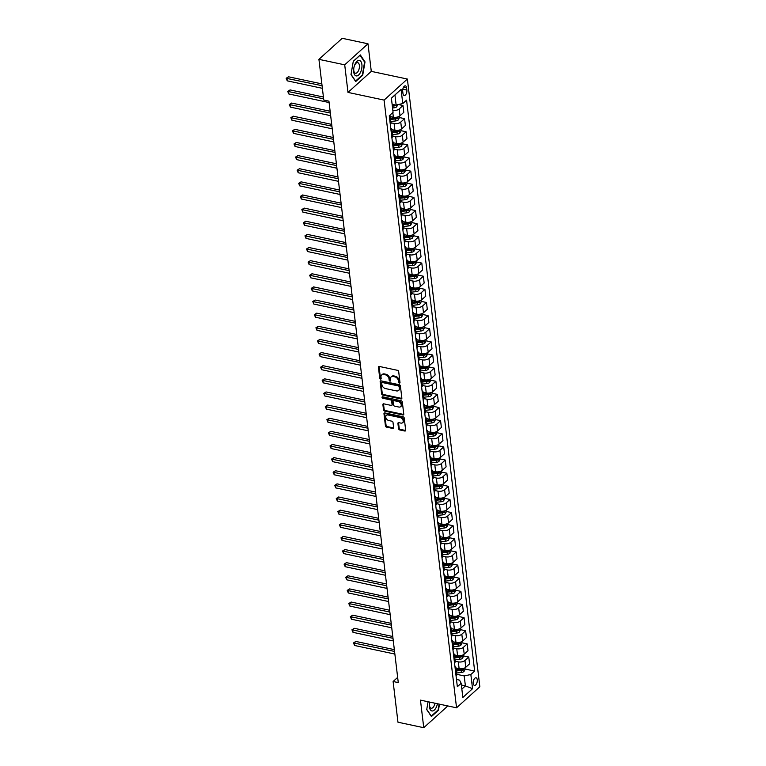 <?xml version="1.0" encoding="UTF-8"?>
<svg xmlns="http://www.w3.org/2000/svg" width="766" height="766" viewBox="0 0 766 766"><rect width="100%" height="100%" fill="white"/><g stroke="black" fill="none" stroke-linecap="round" stroke-linejoin="round"><path stroke-width="1.15" d="M399.373 383.105A0.833 0.594 -132.1 0 0 399.996 382.54L398.684 371.587A1.197 0.852 -132.1 0 0 397.554 370.332L379.333 366.454A1.197 0.852 -132.1 0 0 378.442 367.278L379.745 378.232A0.833 0.594 -132.1 0 0 381.162 378.528L380.999 377.111A3.811 2.729 -132.1 0 1 381.679 374.976A3.811 2.729 -132.1 0 1 383.843 374.507L385.355 374.823A3.811 2.729 -132.1 0 1 388.994 378.816L389.166 380.233A0.833 0.594 -132.1 0 0 390.583 380.539L390.411 379.113A3.811 2.729 -132.1 0 1 391.091 376.977A3.811 2.729 -132.1 0 1 393.255 376.508L394.777 376.834A3.811 2.729 -132.1 0 1 398.406 380.817L398.579 382.234A0.833 0.594 -132.1 0 0 399.373 383.105M477.266 679.777A3.887 1.934 102 0 0 476.059 677.795A3.887 1.934 102 0 0 473.953 679.471A3.887 1.934 102 0 0 473.235 683.416A3.887 1.934 102 0 0 474.441 685.398A3.887 1.934 102 0 0 476.538 683.722A3.887 1.934 102 0 0 477.266 679.777M398.54 428.682A1.197 0.852 -132.1 0 0 399.68 429.927L404.783 431.019A1.197 0.852 -132.1 0 0 405.674 430.205L404.228 418.035A1.197 0.852 -132.1 0 0 403.088 416.79L384.867 412.912A1.197 0.852 -132.1 0 0 383.977 413.726L385.432 425.896A1.197 0.852 -132.1 0 0 386.562 427.141L392.738 428.453A1.197 0.852 -132.1 0 0 393.628 427.639L393.006 422.43A1.197 0.852 -132.1 0 0 391.876 421.185L388.812 420.534A3.188 2.279 -132.1 0 1 386.102 418.293A3.188 2.279 -132.1 0 1 386.342 415.411A3.188 2.279 -132.1 0 1 388.151 415.019L400.149 417.566A3.188 2.279 -132.1 0 1 402.859 419.816A3.188 2.279 -132.1 0 1 402.619 422.698A3.188 2.279 -132.1 0 1 400.81 423.091L398.808 422.66A1.197 0.852 -132.1 0 0 397.918 423.474L398.54 428.682L399.172 428.117A1.197 0.852 -132.1 0 0 400.302 429.362L405.415 430.454A1.197 0.852 -132.1 0 0 405.674 430.473M420.457 700.124L423.751 727.7L397.966 722.214L393.111 681.501L398.272 682.602L328.93 101.15L323.779 100.049L318.924 59.346L344.71 64.832L347.994 92.408L384.092 100.097L456.555 707.803L420.457 700.124M400.963 398.952A1.197 0.852 -132.1 0 0 401.853 398.138L400.398 385.968A1.197 0.852 -132.1 0 0 399.268 384.724L381.047 380.846A1.197 0.852 -132.1 0 0 380.156 381.66L381.612 393.829A1.197 0.852 -132.1 0 0 382.741 395.074L400.963 398.952L401.595 398.377A1.197 0.852 -132.1 0 0 401.853 398.406M402.313 401.997L403.768 414.167A1.197 0.852 -132.1 0 1 402.878 414.981L384.656 411.103A1.197 0.852 -132.1 0 1 383.517 409.858L382.895 404.649A1.197 0.852 -132.1 0 1 383.785 403.835L391.177 405.405A1.197 0.852 -132.1 0 0 392.068 404.592L391.656 401.135A1.197 0.852 -132.1 0 0 390.516 399.89L382.828 398.253A0.833 0.594 -132.1 0 1 382.655 396.807L401.183 400.752A1.197 0.852 -132.1 0 1 402.313 401.997M402.696 91.298L402.973 93.615A3.763 1.867 102 0 0 404.142 95.53A3.763 1.867 102 0 0 406.181 93.912A3.763 1.867 102 0 0 406.88 90.082L406.602 87.774A3.763 1.867 102 0 0 405.434 85.859A3.763 1.867 102 0 0 403.395 87.477A3.763 1.867 102 0 0 402.696 91.298M384.092 100.097L407.378 79.051L479.842 686.757L456.555 707.803M401.078 89.392L402.772 103.573L396.127 104.971L394.94 94.994L401.078 89.392L391.388 98.153L393.073 112.334L389.272 115.771L457.35 686.719L461.161 683.282L459.552 680.131L456.488 679.471M465.096 669.044L474.661 671.083L406.574 100.135L402.772 103.573M474.661 671.083L470.851 674.52L472.545 688.701L462.846 697.462L461.161 683.282M347.994 92.408L371.28 71.362L367.986 43.786L344.71 64.832M367.986 43.786L342.21 38.3L318.924 59.346M423.751 727.7L447.038 706.654L446.923 705.754M371.28 71.362L407.378 79.051M397.65 677.403L393.111 681.501M394.94 94.994L391.388 98.192M392.316 105.986L393.829 105.823A3.217 1.58 -6.8 0 0 395.83 105.258L392.096 104.109M461.371 685.043L465.393 685.896L464.206 675.918L456.737 674.329M463.535 655.916L468.763 657.027L469.577 663.854L465.766 667.291A4.855 2.384 173.2 0 1 459.121 668.689L455.99 668.029M468.763 657.027L464.952 660.464A4.855 2.384 173.2 0 1 458.307 661.862L455.176 661.202M461.965 642.779L467.193 643.9L468.007 650.727L464.206 654.164A4.855 2.384 173.2 0 1 457.561 655.562L454.42 654.892M467.193 643.9L463.392 647.337A4.855 2.384 173.2 0 1 456.747 648.735L453.606 648.065M460.404 629.652L465.632 630.763L466.446 637.59L462.635 641.037A4.855 2.384 173.2 0 1 455.99 642.435L452.859 641.764M465.632 630.763L461.821 634.21A4.855 2.384 173.2 0 1 455.176 635.598L452.045 634.937M458.834 616.525L464.062 617.635L464.876 624.462L461.065 627.9A4.855 2.384 173.2 0 1 454.43 629.298L451.289 628.627M464.062 617.635L460.251 621.073A4.855 2.384 173.2 0 1 453.616 622.471L450.475 621.8M457.273 603.388L462.501 604.498L463.315 611.325L459.504 614.772A4.855 2.384 173.2 0 1 452.859 616.17L449.728 615.5M462.501 604.498L458.69 607.945A4.855 2.384 173.2 0 1 452.045 609.343L448.914 608.673M455.703 590.26L460.931 591.371L461.745 598.198L457.934 601.636A4.855 2.384 173.2 0 1 451.298 603.034L448.158 602.373M460.931 591.371L457.12 594.809A4.855 2.384 173.2 0 1 450.485 596.207L447.344 595.546M454.142 577.124L459.37 578.234L460.184 585.071L456.373 588.508A4.855 2.384 173.2 0 1 449.728 589.906L446.597 589.236M459.37 578.234L455.559 581.681A4.855 2.384 173.2 0 1 448.914 583.079L445.783 582.409M452.572 563.996L457.8 565.107L458.614 571.934L454.803 575.381A4.855 2.384 173.2 0 1 448.167 576.779L445.027 576.109M457.8 565.107L453.989 568.544A4.855 2.384 173.2 0 1 447.354 569.942L444.213 569.282M451.011 550.859L456.23 551.98L457.043 558.807L453.242 562.244A4.855 2.384 173.2 0 1 446.597 563.642L443.466 562.972M456.23 551.98L452.428 555.417A4.855 2.384 173.2 0 1 445.783 556.815L442.652 556.145M449.441 537.732L454.669 538.843L455.483 545.67L451.672 549.117A4.855 2.384 173.2 0 1 445.036 550.515L441.896 549.844M454.669 538.843L450.858 542.29A4.855 2.384 173.2 0 1 444.223 543.688L441.082 543.017M447.871 524.605L453.099 525.715L453.912 532.542L450.111 535.98A4.855 2.384 173.2 0 1 443.466 537.378L440.335 536.717M453.099 525.715L449.297 529.153A4.855 2.384 173.2 0 1 442.652 530.551L439.521 529.88M446.31 511.468L451.538 512.578L452.352 519.415L448.541 522.852A4.855 2.384 173.2 0 1 441.905 524.25L438.765 523.58M451.538 512.578L447.727 516.025A4.855 2.384 173.2 0 1 441.082 517.423L437.951 516.753M444.74 498.34L449.968 499.451L450.781 506.278L446.98 509.725A4.855 2.384 173.2 0 1 440.335 511.113L437.204 510.453M449.968 499.451L446.166 502.889A4.855 2.384 173.2 0 1 439.521 504.287L436.39 503.626M443.179 485.204L448.407 486.324L449.221 493.151L445.41 496.588A4.855 2.384 173.2 0 1 438.765 497.986L435.634 497.316M448.407 486.324L444.596 489.761A4.855 2.384 173.2 0 1 437.951 491.159L434.82 490.489M441.609 472.076L446.837 473.187L447.65 480.014L443.849 483.461A4.855 2.384 173.2 0 1 437.204 484.859L434.073 484.189M446.837 473.187L443.035 476.634A4.855 2.384 173.2 0 1 436.39 478.032L433.259 477.362M440.048 458.949L445.276 460.06L446.09 466.887L442.279 470.324A4.855 2.384 173.2 0 1 435.634 471.722L432.503 471.061M445.276 460.06L441.465 463.497A4.855 2.384 173.2 0 1 434.82 464.895L431.689 464.225M438.478 445.812L443.705 446.923L444.519 453.759L440.718 457.197A4.855 2.384 173.2 0 1 434.073 458.595L430.942 457.924M443.705 446.923L439.904 450.37A4.855 2.384 173.2 0 1 433.259 451.768L430.119 451.097M436.917 432.685L442.145 433.795L442.959 440.622L439.148 444.069A4.855 2.384 173.2 0 1 432.503 445.458L429.372 444.797M442.145 433.795L438.334 437.233A4.855 2.384 173.2 0 1 431.689 438.631L428.558 437.97M435.347 419.548L440.574 420.668L441.388 427.495L437.587 430.932A4.855 2.384 173.2 0 1 430.942 432.33L427.801 431.66M440.574 420.668L436.764 424.105A4.855 2.384 173.2 0 1 430.128 425.503L426.988 424.833M433.786 406.42L439.014 407.531L439.828 414.358L436.017 417.805A4.855 2.384 173.2 0 1 429.372 419.203L426.241 418.533M439.014 407.531L435.203 410.978A4.855 2.384 173.2 0 1 428.558 412.367L425.427 411.706M432.215 393.293L437.443 394.404L438.257 401.231L434.446 404.668A4.855 2.384 173.2 0 1 427.811 406.066L424.67 405.405M437.443 394.404L433.633 397.841A4.855 2.384 173.2 0 1 426.997 399.239L423.857 398.569M430.655 380.156L435.883 381.267L436.697 388.094L432.886 391.541A4.855 2.384 173.2 0 1 426.241 392.939L423.11 392.269M435.883 381.267L432.072 384.714A4.855 2.384 173.2 0 1 425.427 386.112L422.296 385.442M429.084 367.029L434.312 368.14L435.126 374.967L431.315 378.404A4.855 2.384 173.2 0 1 424.68 379.802L421.539 379.141M434.312 368.14L430.502 371.577A4.855 2.384 173.2 0 1 423.866 372.975L420.726 372.314M427.524 353.892L432.752 355.012L433.566 361.839L429.755 365.277A4.855 2.384 173.2 0 1 423.11 366.675L419.979 366.004M432.752 355.012L428.941 358.45A4.855 2.384 173.2 0 1 422.296 359.848L419.165 359.177M425.953 340.765L431.181 341.875L431.995 348.702L428.184 352.149A4.855 2.384 173.2 0 1 421.549 353.547L418.408 352.877M431.181 341.875L427.371 345.322A4.855 2.384 173.2 0 1 420.735 346.711L417.594 346.05M424.393 327.628L429.611 328.748L430.425 335.575L426.624 339.012A4.855 2.384 173.2 0 1 419.979 340.41L416.848 339.74M429.611 328.748L425.81 332.185A4.855 2.384 173.2 0 1 419.165 333.583L416.034 332.913M422.822 314.5L428.05 315.611L428.864 322.438L425.053 325.885A4.855 2.384 173.2 0 1 418.418 327.283L415.277 326.613M428.05 315.611L424.24 319.058A4.855 2.384 173.2 0 1 417.604 320.456L414.463 319.786M421.252 301.373L426.48 302.484L427.294 309.311L423.493 312.748A4.855 2.384 173.2 0 1 416.848 314.146L413.717 313.486M426.48 302.484L422.679 305.921A4.855 2.384 173.2 0 1 416.034 307.319L412.903 306.659M419.691 288.236L424.919 289.347L425.733 296.183L421.922 299.621A4.855 2.384 173.2 0 1 415.277 301.019L412.146 300.349M424.919 289.347L421.108 292.794A4.855 2.384 173.2 0 1 414.463 294.192L411.332 293.522M418.121 275.109L423.349 276.22L424.163 283.047L420.362 286.494A4.855 2.384 173.2 0 1 413.717 287.882L410.586 287.221M423.349 276.22L419.548 279.657A4.855 2.384 173.2 0 1 412.903 281.055L409.772 280.394M416.56 261.972L421.788 263.092L422.602 269.919L418.791 273.357A4.855 2.384 173.2 0 1 412.146 274.755L409.015 274.084M421.788 263.092L417.977 266.53A4.855 2.384 173.2 0 1 411.332 267.928L408.201 267.257M414.99 248.845L420.218 249.955L421.032 256.782L417.231 260.229A4.855 2.384 173.2 0 1 410.586 261.627L407.455 260.957M420.218 249.955L416.417 253.402A4.855 2.384 173.2 0 1 409.772 254.8L406.641 254.13M413.429 235.717L418.657 236.828L419.471 243.655L415.66 247.092A4.855 2.384 173.2 0 1 409.015 248.49L405.884 247.83M418.657 236.828L414.846 240.265A4.855 2.384 173.2 0 1 408.201 241.663L405.07 240.993M411.859 222.58L417.087 223.691L417.901 230.528L414.1 233.965A4.855 2.384 173.2 0 1 407.455 235.363L404.314 234.693M417.087 223.691L413.286 227.138A4.855 2.384 173.2 0 1 406.641 228.536L403.5 227.866M410.298 209.453L415.526 210.564L416.34 217.391L412.529 220.838A4.855 2.384 173.2 0 1 405.884 222.226L402.753 221.566M415.526 210.564L411.715 214.001A4.855 2.384 173.2 0 1 405.07 215.399L401.939 214.739M408.728 196.316L413.956 197.436L414.77 204.263L410.969 207.701A4.855 2.384 173.2 0 1 404.324 209.099L401.183 208.429M413.956 197.436L410.145 200.874A4.855 2.384 173.2 0 1 403.51 202.272L400.369 201.602M407.167 183.189L412.395 184.3L413.209 191.127L409.398 194.574A4.855 2.384 173.2 0 1 402.753 195.972L399.622 195.301M412.395 184.3L408.584 187.747A4.855 2.384 173.2 0 1 401.939 189.135L398.808 188.474M405.597 170.062L410.825 171.172L411.639 177.999L407.828 181.437A4.855 2.384 173.2 0 1 401.192 182.835L398.052 182.174M410.825 171.172L407.014 174.61A4.855 2.384 173.2 0 1 400.379 176.008L397.238 175.337M404.036 156.925L409.264 158.035L410.078 164.862L406.267 168.309A4.855 2.384 173.2 0 1 399.622 169.707L396.491 169.037M409.264 158.035L405.453 161.482A4.855 2.384 173.2 0 1 398.808 162.88L395.677 162.21M402.466 143.797L407.694 144.908L408.508 151.735L404.697 155.172A4.855 2.384 173.2 0 1 398.061 156.57L394.921 155.91M407.694 144.908L403.883 148.345A4.855 2.384 173.2 0 1 397.248 149.743L394.107 149.083M400.905 130.66L406.124 131.781L406.947 138.608L403.136 142.045A4.855 2.384 173.2 0 1 396.491 143.443L393.36 142.773M406.124 131.781L402.322 135.218A4.855 2.384 173.2 0 1 395.677 136.616L392.546 135.946M399.335 117.533L404.563 118.644L405.377 125.471L401.566 128.918A4.855 2.384 173.2 0 1 394.93 130.316L391.79 129.645M404.563 118.644L400.752 122.091A4.855 2.384 173.2 0 1 394.117 123.479L390.976 122.819M398.301 104.511L402.993 105.517L403.806 112.343L400.005 115.781A4.855 2.384 173.2 0 1 393.36 117.179L390.229 116.509M461.85 689.103L465.393 685.896L472.545 688.701M402.993 105.517L399.191 108.954A4.855 2.384 173.2 0 1 392.843 110.409M389.702 115.379A4.855 2.384 173.2 0 1 390.2 116.26A4.855 2.384 173.2 0 1 389.501 117.715M390.2 116.26L391.014 123.087A4.855 2.384 173.2 0 1 390.315 124.542M390.746 128.142A4.855 2.384 173.2 0 1 391.761 129.397A4.855 2.384 173.2 0 1 391.062 130.842M391.761 129.397L392.575 136.224A4.855 2.384 173.2 0 1 391.876 137.669M392.307 141.279A4.855 2.384 173.2 0 1 393.331 142.524A4.855 2.384 173.2 0 1 392.632 143.97M393.331 142.524L394.145 149.351A4.855 2.384 173.2 0 1 393.446 150.806M393.877 154.406A4.855 2.384 173.2 0 1 394.892 155.651A4.855 2.384 173.2 0 1 394.193 157.107M394.892 155.651L395.706 162.488A4.855 2.384 173.2 0 1 395.017 163.934M395.438 167.543A4.855 2.384 173.2 0 1 396.462 168.788A4.855 2.384 173.2 0 1 395.763 170.234M396.462 168.788L397.276 175.615A4.855 2.384 173.2 0 1 396.577 177.061M397.008 180.671A4.855 2.384 173.2 0 1 398.023 181.915A4.855 2.384 173.2 0 1 397.334 183.371M398.023 181.915L398.837 188.742A4.855 2.384 173.2 0 1 398.148 190.198M398.569 193.798A4.855 2.384 173.2 0 1 399.593 195.052A4.855 2.384 173.2 0 1 398.895 196.498M399.593 195.052L400.407 201.879A4.855 2.384 173.2 0 1 399.708 203.325M400.139 206.935A4.855 2.384 173.2 0 1 401.154 208.18A4.855 2.384 173.2 0 1 400.465 209.635M401.154 208.18L401.968 215.007A4.855 2.384 173.2 0 1 401.279 216.462M401.71 220.062A4.855 2.384 173.2 0 1 402.725 221.307A4.855 2.384 173.2 0 1 402.026 222.762M402.725 221.307L403.538 228.144A4.855 2.384 173.2 0 1 402.839 229.589M403.27 233.199A4.855 2.384 173.2 0 1 404.285 234.444A4.855 2.384 173.2 0 1 403.596 235.89M404.285 234.444L405.099 241.271A4.855 2.384 173.2 0 1 404.41 242.717M404.841 246.326A4.855 2.384 173.2 0 1 405.856 247.571A4.855 2.384 173.2 0 1 405.157 249.027M405.856 247.571L406.669 254.398A4.855 2.384 173.2 0 1 405.97 255.854M406.401 259.463A4.855 2.384 173.2 0 1 407.416 260.708A4.855 2.384 173.2 0 1 406.727 262.154M407.416 260.708L408.23 267.535A4.855 2.384 173.2 0 1 407.541 268.981M407.972 272.591A4.855 2.384 173.2 0 1 408.987 273.835A4.855 2.384 173.2 0 1 408.288 275.291M408.987 273.835L409.8 280.662A4.855 2.384 173.2 0 1 409.101 282.118M409.532 285.718A4.855 2.384 173.2 0 1 410.547 286.972A4.855 2.384 173.2 0 1 409.858 288.418M410.547 286.972L411.371 293.799A4.855 2.384 173.2 0 1 410.672 295.245M411.103 298.855A4.855 2.384 173.2 0 1 412.118 300.1A4.855 2.384 173.2 0 1 411.419 301.545M412.118 300.1L412.931 306.927A4.855 2.384 173.2 0 1 412.232 308.382M412.663 311.982A4.855 2.384 173.2 0 1 413.688 313.227A4.855 2.384 173.2 0 1 412.989 314.682M413.688 313.227L414.502 320.054A4.855 2.384 173.2 0 1 413.803 321.509M414.234 325.119A4.855 2.384 173.2 0 1 415.249 326.364A4.855 2.384 173.2 0 1 414.55 327.81M415.249 326.364L416.062 333.191A4.855 2.384 173.2 0 1 415.364 334.637M415.794 338.246A4.855 2.384 173.2 0 1 416.819 339.491A4.855 2.384 173.2 0 1 416.12 340.947M416.819 339.491L417.633 346.318A4.855 2.384 173.2 0 1 416.934 347.774M417.365 351.374A4.855 2.384 173.2 0 1 418.38 352.628A4.855 2.384 173.2 0 1 417.681 354.074M418.38 352.628L419.194 359.455A4.855 2.384 173.2 0 1 418.495 360.901M418.925 364.511A4.855 2.384 173.2 0 1 419.95 365.755A4.855 2.384 173.2 0 1 419.251 367.201M419.95 365.755L420.764 372.582A4.855 2.384 173.2 0 1 420.065 374.038M420.496 377.638A4.855 2.384 173.2 0 1 421.511 378.883A4.855 2.384 173.2 0 1 420.812 380.338M421.511 378.883L422.325 385.719A4.855 2.384 173.2 0 1 421.635 387.165M422.056 390.775A4.855 2.384 173.2 0 1 423.081 392.02A4.855 2.384 173.2 0 1 422.382 393.465M423.081 392.02L423.895 398.847A4.855 2.384 173.2 0 1 423.196 400.292M423.627 403.902A4.855 2.384 173.2 0 1 424.642 405.147A4.855 2.384 173.2 0 1 423.952 406.602M424.642 405.147L425.456 411.974A4.855 2.384 173.2 0 1 424.766 413.429M425.197 417.03A4.855 2.384 173.2 0 1 426.212 418.284A4.855 2.384 173.2 0 1 425.513 419.73M426.212 418.284L427.026 425.111A4.855 2.384 173.2 0 1 426.327 426.557M426.758 430.166A4.855 2.384 173.2 0 1 427.773 431.411A4.855 2.384 173.2 0 1 427.083 432.867M427.773 431.411L428.587 438.238A4.855 2.384 173.2 0 1 427.897 439.694M428.328 443.294A4.855 2.384 173.2 0 1 429.343 444.539A4.855 2.384 173.2 0 1 428.644 445.994M429.343 444.539L430.157 451.375A4.855 2.384 173.2 0 1 429.458 452.821M429.889 456.431A4.855 2.384 173.2 0 1 430.904 457.675A4.855 2.384 173.2 0 1 430.214 459.121M430.904 457.675L431.718 464.502A4.855 2.384 173.2 0 1 431.028 465.948M431.459 469.558A4.855 2.384 173.2 0 1 432.474 470.803A4.855 2.384 173.2 0 1 431.775 472.258M432.474 470.803L433.288 477.63A4.855 2.384 173.2 0 1 432.589 479.085M433.02 482.695A4.855 2.384 173.2 0 1 434.035 483.94A4.855 2.384 173.2 0 1 433.345 485.385M434.035 483.94L434.849 490.767A4.855 2.384 173.2 0 1 434.159 492.212M434.59 495.822A4.855 2.384 173.2 0 1 435.605 497.067A4.855 2.384 173.2 0 1 434.906 498.522M435.605 497.067L436.419 503.894A4.855 2.384 173.2 0 1 435.72 505.349M436.151 508.95A4.855 2.384 173.2 0 1 437.166 510.194A4.855 2.384 173.2 0 1 436.476 511.65M437.166 510.194L437.989 517.031A4.855 2.384 173.2 0 1 437.29 518.477M437.721 522.086A4.855 2.384 173.2 0 1 438.736 523.331A4.855 2.384 173.2 0 1 438.037 524.777M438.736 523.331L439.55 530.158A4.855 2.384 173.2 0 1 438.851 531.614M439.282 535.214A4.855 2.384 173.2 0 1 440.306 536.459A4.855 2.384 173.2 0 1 439.607 537.914M440.306 536.459L441.12 543.285A4.855 2.384 173.2 0 1 440.421 544.741M440.852 548.351A4.855 2.384 173.2 0 1 441.867 549.595A4.855 2.384 173.2 0 1 441.168 551.041M441.867 549.595L442.681 556.422A4.855 2.384 173.2 0 1 441.982 557.868M442.413 561.478A4.855 2.384 173.2 0 1 443.437 562.723A4.855 2.384 173.2 0 1 442.738 564.178M443.437 562.723L444.251 569.55A4.855 2.384 173.2 0 1 443.552 571.005M443.983 574.605A4.855 2.384 173.2 0 1 444.998 575.86A4.855 2.384 173.2 0 1 444.299 577.305M444.998 575.86L445.812 582.687A4.855 2.384 173.2 0 1 445.113 584.132M445.544 587.742A4.855 2.384 173.2 0 1 446.568 588.987A4.855 2.384 173.2 0 1 445.869 590.433M446.568 588.987L447.382 595.814A4.855 2.384 173.2 0 1 446.683 597.269M447.114 600.87A4.855 2.384 173.2 0 1 448.129 602.114A4.855 2.384 173.2 0 1 447.44 603.57M448.129 602.114L448.943 608.951A4.855 2.384 173.2 0 1 448.254 610.397M448.675 614.006A4.855 2.384 173.2 0 1 449.699 615.251A4.855 2.384 173.2 0 1 449 616.697M449.699 615.251L450.513 622.078A4.855 2.384 173.2 0 1 449.814 623.524M450.245 627.134A4.855 2.384 173.2 0 1 451.26 628.379A4.855 2.384 173.2 0 1 450.571 629.834M451.26 628.379L452.074 635.206A4.855 2.384 173.2 0 1 451.385 636.661M451.816 640.261A4.855 2.384 173.2 0 1 452.83 641.515A4.855 2.384 173.2 0 1 452.132 642.961M452.83 641.515L453.644 648.342A4.855 2.384 173.2 0 1 452.945 649.788M453.376 653.398A4.855 2.384 173.2 0 1 454.391 654.643A4.855 2.384 173.2 0 1 453.702 656.098M454.391 654.643L455.205 661.47A4.855 2.384 173.2 0 1 454.516 662.925M454.947 666.525A4.855 2.384 173.2 0 1 455.962 667.77A4.855 2.384 173.2 0 1 455.263 669.225M455.962 667.77L456.775 674.607A4.855 2.384 173.2 0 1 456.076 676.052M464.206 675.918L470.851 674.52M350.991 74.57L355.711 81.541L362.72 75.202L365.018 61.893L360.307 54.922L353.289 61.261L350.991 74.57M428.07 701.742L426.719 709.594L431.43 716.564L438.449 710.226L439.493 704.174M364.405 61.759L365.018 61.893M362.203 75.087L362.72 75.202M437.922 710.12L438.449 710.226M399.996 382.54A0.833 0.594 -132.1 0 1 399.201 381.669L399.038 380.252A3.811 2.729 -132.1 0 0 395.4 376.259L394.777 376.834M391.091 376.977L391.723 376.403A3.811 2.729 -132.1 0 1 393.887 375.934L395.4 376.259M381.679 374.976L382.311 374.402A3.811 2.729 -132.1 0 1 384.475 373.932L385.987 374.258A3.811 2.729 -132.1 0 1 389.626 378.251L389.789 379.668A0.833 0.594 -132.1 0 0 390.583 380.539M379.074 366.435A1.197 0.852 -132.1 0 0 379.074 366.703L380.376 377.657A0.833 0.594 -132.1 0 0 381.162 378.528M380.788 380.817A1.197 0.852 -132.1 0 0 380.788 381.085L382.234 393.255A1.197 0.852 -132.1 0 0 383.373 394.5L401.595 398.377M399.124 386.801A0.833 0.594 -132.1 0 0 398.33 385.93L382.33 382.521A0.833 0.594 -132.1 0 0 381.707 383.096L381.889 384.589A3.811 2.729 -132.1 0 0 385.518 388.582L396.453 390.909A3.811 2.729 -132.1 0 0 398.617 390.44A3.811 2.729 -132.1 0 0 399.297 388.295L399.124 386.801L399.747 386.227A0.833 0.594 -132.1 0 0 398.952 385.355L398.33 385.93M381.861 382.627L382.483 382.052A0.833 0.594 -132.1 0 1 382.962 381.956L398.952 385.355M398.617 390.44L399.249 389.865A3.811 2.729 -132.1 0 0 399.929 387.73L399.297 388.295M399.747 386.227L399.929 387.73M383.536 403.816A1.197 0.852 -132.1 0 0 383.527 404.084L384.149 409.293A1.197 0.852 -132.1 0 0 385.288 410.538L403.5 414.416A1.197 0.852 -132.1 0 0 403.759 414.435M391.857 405.262L392.479 404.697A1.197 0.852 -132.1 0 0 392.699 404.027L392.288 400.57A1.197 0.852 -132.1 0 0 391.148 399.325L383.46 397.688L382.828 398.253M382.665 396.817A0.833 0.594 -132.1 0 0 383.46 397.688M398.847 407.043A3.188 2.279 -132.1 0 0 400.656 406.65A3.188 2.279 -132.1 0 0 400.896 403.768A3.188 2.279 -132.1 0 0 398.186 401.528L393.963 400.628A1.197 0.852 -132.1 0 0 393.073 401.441L393.485 404.898A1.197 0.852 -132.1 0 0 394.614 406.143L398.847 407.043M400.656 406.65L401.288 406.085A3.188 2.279 -132.1 0 0 401.528 403.203A3.188 2.279 -132.1 0 0 398.818 400.953L398.186 401.528M393.284 400.771L393.916 400.206A1.197 0.852 -132.1 0 1 394.595 400.053L398.818 400.953M398.55 422.64A1.197 0.852 -132.1 0 0 398.55 422.909L399.172 428.117M402.619 422.698L403.251 422.123A3.188 2.279 -132.1 0 0 403.49 419.241A3.188 2.279 -132.1 0 0 400.781 417.001L400.149 417.566M386.342 415.411L386.974 414.837A3.188 2.279 -132.1 0 1 388.783 414.444L400.781 417.001M384.618 412.893A1.197 0.852 -132.1 0 0 384.609 413.161L386.064 425.322A1.197 0.852 -132.1 0 0 387.194 426.576L393.37 427.888A1.197 0.852 -132.1 0 0 393.628 427.907M397.793 104.616L396.664 106.847A3.217 1.58 173.2 0 1 394.069 107.824L392.556 107.987M321.854 83.887L288.504 76.791L286.934 78.218L287.25 80.842L322.381 88.32M394.011 104.521A3.217 1.58 173.2 0 1 393.686 104.569L392.173 104.722M395.83 105.258L394.346 104.942A1.637 0.804 173.2 0 1 393.781 105.047L392.23 105.22M322.065 85.696L286.158 78.285L288.504 76.791M287.25 80.842L286.158 78.285M399.191 116.355L399.364 117.792L398.234 119.984A3.217 1.58 173.2 0 1 395.639 120.951L390.813 121.468M323.415 97.023L290.075 89.919L288.504 91.346L288.811 93.969L329.102 102.548M390.583 119.467L395.4 118.96A3.217 1.58 -6.8 0 0 397.391 118.385L397.248 117.131A3.217 1.58 173.2 0 1 395.246 117.696L390.43 118.213M397.391 118.385L395.907 118.069A1.637 0.804 173.2 0 1 395.342 118.184L390.488 118.701M323.635 98.824L287.729 91.422L290.075 89.919M288.811 93.969L287.729 91.422M400.762 129.483L400.934 130.929L399.795 133.112A3.217 1.58 173.2 0 1 397.2 134.088L392.384 134.596M330.136 111.252L291.645 103.056L290.065 104.473L290.381 107.106L330.663 115.676M392.144 132.604L396.96 132.087A3.217 1.58 -6.8 0 0 398.962 131.522L398.808 130.258A3.217 1.58 173.2 0 1 396.817 130.823L391.991 131.34M398.962 131.522L397.477 131.206A1.637 0.804 173.2 0 1 396.912 131.312L392.048 131.829M330.357 113.052L289.289 104.549L291.645 103.056M290.381 107.106L289.289 104.549M402.322 142.61L402.495 144.056L401.365 146.249A3.217 1.58 173.2 0 1 398.77 147.216L393.944 147.723M331.707 124.379L293.206 116.183L291.635 117.61L291.942 120.233L332.233 128.812M393.714 145.731L398.531 145.214A3.217 1.58 -6.8 0 0 400.532 144.65L400.379 143.386A3.217 1.58 173.2 0 1 398.377 143.96L393.561 144.468M400.532 144.65L399.048 144.334A1.637 0.804 173.2 0 1 398.483 144.448L393.619 144.966M331.917 126.179L290.86 117.686L293.206 116.183M291.942 120.233L290.86 117.686M403.893 155.747L404.065 157.193L402.926 159.376A3.217 1.58 173.2 0 1 400.331 160.343L395.515 160.86M333.267 137.516L294.776 129.32L293.196 130.737L293.512 133.361L333.794 141.94M395.275 158.859L400.091 158.351A3.217 1.58 -6.8 0 0 402.093 157.777L401.939 156.523A3.217 1.58 173.2 0 1 399.948 157.087L395.122 157.605M402.093 157.777L400.608 157.461A1.637 0.804 173.2 0 1 400.043 157.576L395.189 158.093M333.488 139.316L292.421 130.814L294.776 129.32M293.512 133.361L292.421 130.814M360.556 72.253A7.899 3.916 102 0 0 360.939 61.567A7.899 3.916 102 0 0 355.051 64.124A7.899 3.916 102 0 0 354.227 66.316A7.899 3.916 102 0 0 353.777 68.442A7.899 3.916 102 0 0 355.587 75.69A7.899 3.916 102 0 0 360.556 72.253M353.806 68.251A5.4 2.681 102 0 0 355.453 73.21A5.4 2.681 102 0 0 358.459 70.711A5.4 2.681 102 0 0 357.703 62.64A5.4 2.681 102 0 0 354.696 65.148A5.4 2.681 102 0 0 354.179 66.498M353.27 61.404L360.03 55.296L364.597 62.046L362.366 74.934L355.577 81.081L351.029 74.359M429.755 702.106A7.899 3.916 102 0 0 429.506 703.466A7.899 3.916 102 0 0 429.429 706.913A7.899 3.916 102 0 0 433.173 710.8A7.899 3.916 102 0 0 437.415 703.734M429.525 703.284A5.4 2.681 102 0 0 429.506 705.486A5.4 2.681 102 0 0 431.181 708.244A5.4 2.681 102 0 0 434.983 703.217M439.11 704.098L438.095 709.967L431.296 716.105L426.758 709.393M405.453 168.874L405.626 170.32L404.496 172.513A3.217 1.58 173.2 0 1 401.901 173.48L397.085 173.987M334.838 150.643L296.337 142.447L294.766 143.874L295.082 146.498L335.364 155.067M396.845 171.996L401.662 171.479A3.217 1.58 -6.8 0 0 403.663 170.914L403.51 169.65A3.217 1.58 173.2 0 1 401.508 170.224L396.692 170.732M403.663 170.914L402.179 170.598A1.637 0.804 173.2 0 1 401.614 170.703L396.75 171.22M335.048 152.444L293.991 143.951L296.337 142.447M295.082 146.498L293.991 143.951M407.024 182.011L407.196 183.447L406.066 185.64A3.217 1.58 173.2 0 1 403.462 186.607L398.646 187.124M336.398 163.771L297.907 155.575L296.327 157.001L296.643 159.625L336.925 168.204M398.406 185.123L403.232 184.616A3.217 1.58 -6.8 0 0 405.224 184.041L405.07 182.787A3.217 1.58 173.2 0 1 403.079 183.352L398.253 183.869M405.224 184.041L403.739 183.725A1.637 0.804 173.2 0 1 403.175 183.84L398.32 184.357M336.619 165.58L295.552 157.078L297.907 155.575M296.643 159.625L295.552 157.078M408.584 195.139L408.757 196.584L407.627 198.767A3.217 1.58 173.2 0 1 405.032 199.744L400.216 200.252M337.969 176.908L299.468 168.712L297.897 170.129L298.213 172.762L338.495 181.331M399.976 198.26L404.793 197.743A3.217 1.58 -6.8 0 0 406.794 197.178L406.641 195.914A3.217 1.58 173.2 0 1 404.64 196.479L399.823 196.996M406.794 197.178L405.31 196.862A1.637 0.804 173.2 0 1 404.745 196.967L399.881 197.484M338.179 178.708L297.122 170.205L299.468 168.712M298.213 172.762L297.122 170.205M410.155 208.266L410.327 209.712L409.197 211.904A3.217 1.58 173.2 0 1 406.593 212.871L401.777 213.388M339.53 190.035L301.038 181.839L299.458 183.266L299.774 185.889L340.056 194.468M401.537 211.387L406.363 210.88A3.217 1.58 -6.8 0 0 408.355 210.305L408.201 209.041A3.217 1.58 173.2 0 1 406.21 209.616L401.394 210.123M408.355 210.305L406.87 209.989A1.637 0.804 173.2 0 1 406.306 210.104L401.451 210.621M339.75 191.835L298.683 183.342L301.038 181.839M299.774 185.889L298.683 183.342M411.725 221.403L411.897 222.849L410.758 225.032A3.217 1.58 173.2 0 1 408.163 225.999L403.347 226.516M341.1 203.172L302.599 194.976L301.028 196.393L301.344 199.026L341.626 207.596M403.108 224.524L407.924 224.007A3.217 1.58 -6.8 0 0 409.925 223.433L409.772 222.178A3.217 1.58 173.2 0 1 407.771 222.743L402.954 223.26M409.925 223.433L408.441 223.117A1.637 0.804 173.2 0 1 407.876 223.232L403.012 223.749M341.31 204.972L300.253 196.469L302.599 194.976M301.344 199.026L300.253 196.469M413.286 234.53L413.458 235.976L412.328 238.169A3.217 1.58 173.2 0 1 409.724 239.136L404.908 239.643M342.661 216.299L304.169 208.103L302.589 209.53L302.905 212.153L343.197 220.732M404.668 237.651L409.494 237.134A3.217 1.58 -6.8 0 0 411.486 236.57L411.342 235.306A3.217 1.58 173.2 0 1 409.341 235.88L404.525 236.388M411.486 236.57L410.002 236.254A1.637 0.804 173.2 0 1 409.437 236.359L404.582 236.876M342.881 218.099L301.823 209.606L304.169 208.103M302.905 212.153L301.823 209.606M414.856 247.667L415.028 249.103L413.889 251.296A3.217 1.58 173.2 0 1 411.294 252.263L406.478 252.78M344.231 229.427L305.73 221.24L304.159 222.657L304.475 225.281L344.757 233.86M406.239 250.779L411.055 250.271A3.217 1.58 -6.8 0 0 413.056 249.697L412.903 248.443A3.217 1.58 173.2 0 1 410.902 249.007L406.085 249.525M413.056 249.697L411.572 249.381A1.637 0.804 173.2 0 1 411.007 249.496L406.143 250.013M344.441 231.236L303.384 222.734L305.73 221.24M304.475 225.281L303.384 222.734M416.417 260.794L416.589 262.24L415.459 264.423A3.217 1.58 173.2 0 1 412.864 265.4L408.039 265.907M345.792 242.563L307.3 234.367L305.73 235.784L306.036 238.418L346.328 246.987M407.799 263.916L412.625 263.399A3.217 1.58 -6.8 0 0 414.617 262.834L414.473 261.57A3.217 1.58 173.2 0 1 412.472 262.144L407.656 262.652M414.617 262.834L413.133 262.518A1.637 0.804 173.2 0 1 412.568 262.623L407.713 263.14M346.012 244.364L304.954 235.861L307.3 234.367M306.036 238.418L304.954 235.861M417.987 273.931L418.159 275.367L417.02 277.56A3.217 1.58 173.2 0 1 414.425 278.527L409.609 279.044M347.362 255.691L308.861 247.495L307.29 248.921L307.606 251.545L347.888 260.124M409.37 277.043L414.186 276.536A3.217 1.58 -6.8 0 0 416.187 275.961L416.034 274.697A3.217 1.58 173.2 0 1 414.042 275.272L409.216 275.779M416.187 275.961L414.703 275.645A1.637 0.804 173.2 0 1 414.138 275.76L409.274 276.277M347.572 257.491L306.515 248.998L308.861 247.495M307.606 251.545L306.515 248.998M419.548 287.059L419.72 288.504L418.59 290.687A3.217 1.58 173.2 0 1 415.995 291.655L411.17 292.172M348.932 268.828L310.431 260.632L308.861 262.049L309.167 264.682L349.459 273.251M410.93 290.18L415.756 289.663A3.217 1.58 -6.8 0 0 417.748 289.098L417.604 287.834A3.217 1.58 173.2 0 1 415.603 288.399L410.787 288.916M417.748 289.098L416.264 288.782A1.637 0.804 173.2 0 1 415.699 288.887L410.844 289.404M349.143 270.628L308.085 262.125L310.431 260.632M309.167 264.682L308.085 262.125M421.118 300.186L421.29 301.632L420.151 303.824A3.217 1.58 173.2 0 1 417.556 304.791L412.74 305.299M350.493 281.955L311.992 273.759L310.421 275.185L310.737 277.809L351.02 286.388M412.501 303.307L417.317 302.79A3.217 1.58 -6.8 0 0 419.318 302.225L419.165 300.961A3.217 1.58 173.2 0 1 417.173 301.536L412.347 302.043M419.318 302.225L417.834 301.909A1.637 0.804 173.2 0 1 417.269 302.015L412.405 302.532M350.713 283.755L309.646 275.262L311.992 273.759M310.737 277.809L309.646 275.262M422.679 313.323L422.851 314.769L421.721 316.952A3.217 1.58 173.2 0 1 419.126 317.919L414.301 318.436M352.063 295.082L313.562 286.896L311.992 288.313L312.298 290.936L352.59 299.516M414.061 316.435L418.887 315.927A3.217 1.58 -6.8 0 0 420.879 315.353L420.735 314.098A3.217 1.58 173.2 0 1 418.734 314.663L413.918 315.18M420.879 315.353L419.395 315.037A1.637 0.804 173.2 0 1 418.83 315.152L413.975 315.669M352.274 296.892L311.216 288.389L313.562 286.896M312.298 290.936L311.216 288.389M424.249 326.45L424.421 327.896L423.282 330.079A3.217 1.58 173.2 0 1 420.687 331.056L415.871 331.563M353.624 308.219L315.132 300.023L313.553 301.45L313.869 304.073L354.151 312.643M415.632 329.572L420.448 329.054A3.217 1.58 -6.8 0 0 422.449 328.49L422.296 327.226A3.217 1.58 173.2 0 1 420.304 327.8L415.478 328.308M422.449 328.49L420.965 328.174A1.637 0.804 173.2 0 1 420.4 328.279L415.536 328.796M353.844 310.019L312.777 301.517L315.132 300.023M313.869 304.073L312.777 301.517M425.81 339.587L425.982 341.023L424.852 343.216A3.217 1.58 173.2 0 1 422.257 344.183L417.432 344.7M355.194 321.347L316.693 313.15L315.123 314.577L315.429 317.201L355.721 325.78M417.202 342.699L422.018 342.191A3.217 1.58 -6.8 0 0 424.01 341.617L423.866 340.353A3.217 1.58 173.2 0 1 421.865 340.927L417.049 341.445M424.01 341.617L422.526 341.301A1.637 0.804 173.2 0 1 421.97 341.416L417.106 341.933M355.405 323.156L314.347 314.654L316.693 313.15M315.429 317.201L314.347 314.654M427.38 352.714L427.552 354.16L426.413 356.343A3.217 1.58 173.2 0 1 423.818 357.32L419.002 357.827M356.755 334.483L318.263 326.287L316.684 327.704L317 330.338L357.282 338.907M418.763 355.836L423.579 355.319A3.217 1.58 -6.8 0 0 425.58 354.754L425.427 353.49A3.217 1.58 173.2 0 1 423.435 354.055L418.609 354.572M425.58 354.754L424.096 354.438A1.637 0.804 173.2 0 1 423.531 354.543L418.667 355.06M356.975 336.284L315.908 327.781L318.263 326.287M317 330.338L315.908 327.781M428.941 365.842L429.113 367.287L427.983 369.48A3.217 1.58 173.2 0 1 425.389 370.447L420.563 370.955M358.325 347.611L319.824 339.415L318.254 340.841L318.56 343.465L358.852 352.044M420.333 368.963L425.149 368.446A3.217 1.58 -6.8 0 0 427.15 367.881L426.997 366.617A3.217 1.58 173.2 0 1 424.996 367.192L420.18 367.699M427.15 367.881L425.666 367.565A1.637 0.804 173.2 0 1 425.101 367.68L420.237 368.197M358.536 349.411L317.478 340.918L319.824 339.415M318.56 343.465L317.478 340.918M430.511 378.978L430.684 380.424L429.544 382.607A3.217 1.58 173.2 0 1 426.949 383.575L422.133 384.092M359.886 360.748L321.394 352.551L319.815 353.969L320.131 356.592L360.413 365.171M421.894 382.09L426.71 381.583A3.217 1.58 -6.8 0 0 428.711 381.008L428.558 379.754A3.217 1.58 173.2 0 1 426.566 380.319L421.74 380.836M428.711 381.008L427.227 380.692A1.637 0.804 173.2 0 1 426.662 380.807L421.807 381.324M360.106 362.548L319.039 354.045L321.394 352.551M320.131 356.592L319.039 354.045M432.072 392.106L432.244 393.552L431.114 395.744A3.217 1.58 173.2 0 1 428.52 396.711L423.703 397.219M361.456 373.875L322.955 365.679L321.385 367.106L321.701 369.729L361.983 378.299M423.464 395.227L428.28 394.71A3.217 1.58 -6.8 0 0 430.281 394.145L430.128 392.881A3.217 1.58 173.2 0 1 428.127 393.456L423.311 393.963M430.281 394.145L428.797 393.829A1.637 0.804 173.2 0 1 428.232 393.935L423.368 394.452M361.667 375.675L320.609 367.182L322.955 365.679M321.701 369.729L320.609 367.182M433.642 405.243L433.815 406.679L432.685 408.872A3.217 1.58 173.2 0 1 430.08 409.839L425.264 410.356M363.017 387.002L324.525 378.806L322.946 380.233L323.262 382.856L363.544 391.436M425.025 408.355L429.85 407.847A3.217 1.58 -6.8 0 0 431.842 407.273L431.689 406.018A3.217 1.58 173.2 0 1 429.697 406.583L424.881 407.1M431.842 407.273L430.358 406.957A1.637 0.804 173.2 0 1 429.793 407.072L424.939 407.589M363.237 388.812L322.17 380.309L324.525 378.806M323.262 382.856L322.17 380.309M435.212 418.37L435.375 419.816L434.245 421.999A3.217 1.58 173.2 0 1 431.651 422.976L426.834 423.483M364.587 400.139L326.086 391.943L324.516 393.36L324.832 395.993L365.114 404.563M426.595 421.491L431.411 420.974A3.217 1.58 -6.8 0 0 433.412 420.41L433.259 419.146A3.217 1.58 173.2 0 1 431.258 419.711L426.442 420.228M433.412 420.41L431.928 420.094A1.637 0.804 173.2 0 1 431.363 420.199L426.499 420.716M364.798 401.939L323.74 393.437L326.086 391.943M324.832 395.993L323.74 393.437M436.773 431.497L436.946 432.943L435.816 435.136A3.217 1.58 173.2 0 1 433.211 436.103L428.395 436.62M366.148 413.267L327.656 405.07L326.077 406.497L326.393 409.121L366.684 417.7M428.156 434.619L432.981 434.111A3.217 1.58 -6.8 0 0 434.973 433.537L434.82 432.273A3.217 1.58 173.2 0 1 432.828 432.847L428.012 433.355M434.973 433.537L433.489 433.221A1.637 0.804 173.2 0 1 432.924 433.336L428.07 433.853M366.368 415.067L325.311 406.574L327.656 405.07M326.393 409.121L325.311 406.574M438.344 444.634L438.516 446.08L437.376 448.263A3.217 1.58 173.2 0 1 434.782 449.23L429.965 449.747M367.718 426.403L329.217 418.207L327.647 419.624L327.963 422.257L368.245 430.827M429.726 447.746L434.542 447.239A3.217 1.58 -6.8 0 0 436.543 446.664L436.39 445.41A3.217 1.58 173.2 0 1 434.389 445.975L429.573 446.492M436.543 446.664L435.059 446.348A1.637 0.804 173.2 0 1 434.494 446.463L429.63 446.98M367.929 428.204L326.871 419.701L329.217 418.207M327.963 422.257L326.871 419.701M439.904 457.762L440.077 459.207L438.947 461.4A3.217 1.58 173.2 0 1 436.352 462.367L431.526 462.875M369.279 439.531L330.788 431.335L329.208 432.761L329.524 435.385L369.815 443.964M431.287 460.883L436.113 460.366A3.217 1.58 -6.8 0 0 438.104 459.801L437.96 458.537A3.217 1.58 173.2 0 1 435.959 459.112L431.143 459.619M438.104 459.801L436.62 459.485A1.637 0.804 173.2 0 1 436.055 459.59L431.201 460.107M369.499 441.331L328.442 432.838L330.788 431.335M329.524 435.385L328.442 432.838M441.475 470.899L441.647 472.335L440.507 474.527A3.217 1.58 173.2 0 1 437.913 475.495L433.096 476.012M370.849 452.658L332.348 444.471L330.778 445.889L331.094 448.512L371.376 457.091M432.857 474.01L437.673 473.503A3.217 1.58 -6.8 0 0 439.674 472.928L439.521 471.674A3.217 1.58 173.2 0 1 437.52 472.239L432.704 472.756M439.674 472.928L438.19 472.612A1.637 0.804 173.2 0 1 437.625 472.727L432.761 473.244M371.06 454.468L330.002 445.965L332.348 444.471M331.094 448.512L330.002 445.965M443.035 484.026L443.208 485.472L442.078 487.655A3.217 1.58 173.2 0 1 439.483 488.631L434.657 489.139M372.41 465.795L333.919 457.599L332.348 459.016L332.655 461.649L372.946 470.219M434.418 487.147L439.244 486.63A3.217 1.58 -6.8 0 0 441.235 486.065L441.092 484.801A3.217 1.58 173.2 0 1 439.09 485.376L434.274 485.883M441.235 486.065L439.751 485.749A1.637 0.804 173.2 0 1 439.186 485.855L434.332 486.372M372.63 467.595L331.573 459.093L333.919 457.599M332.655 461.649L331.573 459.093M444.606 497.163L444.778 498.599L443.638 500.792A3.217 1.58 173.2 0 1 441.044 501.759L436.227 502.276M373.98 478.922L335.479 470.726L333.909 472.153L334.225 474.776L374.507 483.356M435.988 500.275L440.804 499.767A3.217 1.58 -6.8 0 0 442.805 499.193L442.652 497.929A3.217 1.58 173.2 0 1 440.661 498.503L435.835 499.011M442.805 499.193L441.321 498.877A1.637 0.804 173.2 0 1 440.756 498.992L435.892 499.509M374.191 480.722L333.133 472.229L335.479 470.726M334.225 474.776L333.133 472.229M446.166 510.29L446.339 511.736L445.209 513.919A3.217 1.58 173.2 0 1 442.614 514.886L437.788 515.403M375.551 492.059L337.05 483.863L335.479 485.28L335.786 487.913L376.077 496.483M437.549 513.412L442.375 512.894A3.217 1.58 -6.8 0 0 444.366 512.32L444.223 511.066A3.217 1.58 173.2 0 1 442.221 511.631L437.405 512.148M444.366 512.32L442.882 512.004A1.637 0.804 173.2 0 1 442.317 512.119L437.463 512.636M375.761 493.859L334.704 485.357L337.05 483.863M335.786 487.913L334.704 485.357M447.737 523.417L447.909 524.863L446.77 527.056A3.217 1.58 173.2 0 1 444.175 528.023L439.358 528.53M377.111 505.187L338.61 496.99L337.04 498.417L337.356 501.041L377.638 509.62M439.119 526.539L443.935 526.022A3.217 1.58 -6.8 0 0 445.936 525.457L445.783 524.193A3.217 1.58 173.2 0 1 443.792 524.767L438.966 525.275M445.936 525.457L444.452 525.141A1.637 0.804 173.2 0 1 443.887 525.246L439.023 525.763M377.332 506.987L336.264 498.494L338.61 496.99M337.356 501.041L336.264 498.494M449.297 536.554L449.47 538L448.34 540.183A3.217 1.58 173.2 0 1 445.745 541.15L440.919 541.667M378.682 518.314L340.181 510.127L338.61 511.544L338.917 514.168L379.208 522.747M440.689 539.666L445.506 539.159A3.217 1.58 -6.8 0 0 447.497 538.584L447.354 537.33A3.217 1.58 173.2 0 1 445.352 537.895L440.536 538.412M447.497 538.584L446.013 538.268A1.637 0.804 173.2 0 1 445.448 538.383L440.594 538.9M378.892 520.124L337.835 511.621L340.181 510.127M338.917 514.168L337.835 511.621M450.868 549.682L451.04 551.127L449.901 553.311A3.217 1.58 173.2 0 1 447.306 554.287L442.489 554.795M380.242 531.451L341.751 523.255L340.171 524.681L340.487 527.305L380.769 535.874M442.25 552.803L447.066 552.286A3.217 1.58 -6.8 0 0 449.067 551.721L448.914 550.457A3.217 1.58 173.2 0 1 446.923 551.032L442.097 551.539M449.067 551.721L447.583 551.405A1.637 0.804 173.2 0 1 447.018 551.51L442.154 552.027M380.463 533.251L339.395 524.748L341.751 523.255M340.487 527.305L339.395 524.748M452.428 562.818L452.601 564.255L451.471 566.447A3.217 1.58 173.2 0 1 448.876 567.415L444.05 567.932M381.813 544.578L343.312 536.382L341.741 537.809L342.048 540.432L382.339 549.011M443.82 565.93L448.637 565.423A3.217 1.58 -6.8 0 0 450.628 564.848L450.485 563.585A3.217 1.58 173.2 0 1 448.483 564.159L443.667 564.676M450.628 564.848L449.154 564.532A1.637 0.804 173.2 0 1 448.589 564.647L443.725 565.164M382.023 546.388L340.966 537.885L343.312 536.382M342.048 540.432L340.966 537.885M453.999 575.946L454.171 577.392L453.032 579.575A3.217 1.58 173.2 0 1 450.437 580.551L445.62 581.059M383.373 557.715L344.882 549.519L343.302 550.936L343.618 553.569L383.9 562.139M445.381 579.067L450.197 578.55A3.217 1.58 -6.8 0 0 452.199 577.985L452.045 576.721A3.217 1.58 173.2 0 1 450.054 577.286L445.228 577.803M452.199 577.985L450.714 577.669A1.637 0.804 173.2 0 1 450.149 577.775L445.295 578.292M383.594 559.515L342.526 551.013L344.882 549.519M343.618 553.569L342.526 551.013M455.559 589.073L455.732 590.519L454.602 592.712A3.217 1.58 173.2 0 1 452.007 593.679L447.181 594.186M384.944 570.842L346.443 562.646L344.872 564.073L345.188 566.696L385.47 575.276M446.951 592.195L451.768 591.678A3.217 1.58 -6.8 0 0 453.769 591.113L453.616 589.849A3.217 1.58 173.2 0 1 451.614 590.423L446.798 590.931M453.769 591.113L452.285 590.797A1.637 0.804 173.2 0 1 451.72 590.912L446.856 591.429M385.154 572.642L344.097 564.149L346.443 562.646M345.188 566.696L344.097 564.149M457.13 602.21L457.302 603.656L456.172 605.839A3.217 1.58 173.2 0 1 453.568 606.806L448.752 607.323M386.504 583.97L348.013 575.783L346.433 577.2L346.749 579.824L387.031 588.403M448.512 605.322L453.328 604.814A3.217 1.58 -6.8 0 0 455.33 604.24L455.176 602.986A3.217 1.58 173.2 0 1 453.185 603.551L448.359 604.068M455.33 604.24L453.845 603.924A1.637 0.804 173.2 0 1 453.28 604.039L448.426 604.556M386.725 585.779L345.658 577.277L348.013 575.783M346.749 579.824L345.658 577.277M458.69 615.337L458.863 616.783L457.733 618.966A3.217 1.58 173.2 0 1 455.138 619.943L450.322 620.45M388.075 597.107L349.574 588.91L348.003 590.337L348.319 592.961L388.601 601.53M450.082 618.459L454.899 617.942A3.217 1.58 -6.8 0 0 456.9 617.377L456.747 616.113A3.217 1.58 173.2 0 1 454.745 616.687L449.929 617.195M456.9 617.377L455.416 617.061A1.637 0.804 173.2 0 1 454.851 617.166L449.987 617.683M388.285 598.907L347.228 590.404L349.574 588.91M348.319 592.961L347.228 590.404M460.261 628.474L460.433 629.911L459.303 632.103A3.217 1.58 173.2 0 1 456.699 633.07L451.883 633.587M389.635 610.234L351.144 602.038L349.564 603.464L349.88 606.088L390.162 614.667M451.643 631.586L456.469 631.079A3.217 1.58 -6.8 0 0 458.461 630.504L458.307 629.25A3.217 1.58 173.2 0 1 456.316 629.815L451.5 630.332M458.461 630.504L456.976 630.188A1.637 0.804 173.2 0 1 456.412 630.303L451.557 630.82M389.856 612.044L348.789 603.541L351.144 602.038M349.88 606.088L348.789 603.541M461.831 641.602L462.003 643.047L460.864 645.231A3.217 1.58 173.2 0 1 458.269 646.207L453.453 646.715M391.206 623.371L352.705 615.175L351.134 616.592L351.45 619.225L391.732 627.794M453.213 644.723L458.03 644.206A3.217 1.58 -6.8 0 0 460.031 643.641L459.878 642.377A3.217 1.58 173.2 0 1 457.877 642.942L453.06 643.459M460.031 643.641L458.547 643.325A1.637 0.804 173.2 0 1 457.982 643.43L453.118 643.947M391.416 625.171L350.359 616.668L352.705 615.175M351.45 619.225L350.359 616.668M463.392 654.729L463.564 656.175L462.434 658.367A3.217 1.58 173.2 0 1 459.83 659.335L455.014 659.852M392.767 636.498L354.275 628.302L352.695 629.729L353.011 632.352L393.303 640.931M454.774 657.85L459.6 657.343A3.217 1.58 -6.8 0 0 461.592 656.768L461.448 655.505A3.217 1.58 173.2 0 1 459.447 656.079L454.631 656.586M461.592 656.768L460.107 656.452A1.637 0.804 173.2 0 1 459.543 656.567L454.688 657.084M392.987 638.298L351.929 629.805L354.275 628.302M353.011 632.352L351.929 629.805M464.962 667.866L465.134 669.312L463.995 671.495A3.217 1.58 173.2 0 1 461.4 672.462L456.584 672.979M394.337 649.635L355.836 641.439L354.265 642.856L354.581 645.479L394.863 654.059M456.345 670.978L461.161 670.47A3.217 1.58 -6.8 0 0 463.162 669.896L463.009 668.641A3.217 1.58 173.2 0 1 461.008 669.206L456.191 669.723M463.162 669.896L461.678 669.58A1.637 0.804 173.2 0 1 461.113 669.695L456.249 670.212M394.547 651.435L353.49 642.933L355.836 641.439M354.581 645.479L353.49 642.933M459.121 668.689L458.307 661.862M457.561 655.562L456.747 648.735M455.99 642.435L455.176 635.598M454.43 629.298L453.616 622.471M452.859 616.17L452.045 609.343M451.298 603.034L450.485 596.207M449.728 589.906L448.914 583.079M448.167 576.779L447.354 569.942M446.597 563.642L445.783 556.815M445.036 550.515L444.223 543.688M443.466 537.378L442.652 530.551M441.905 524.25L441.082 517.423M440.335 511.113L439.521 504.287M438.765 497.986L437.951 491.159M437.204 484.859L436.39 478.032M435.634 471.722L434.82 464.895M434.073 458.595L433.259 451.768M432.503 445.458L431.689 438.631M430.942 432.33L430.128 425.503M429.372 419.203L428.558 412.367M427.811 406.066L426.997 399.239M426.241 392.939L425.427 386.112M424.68 379.802L423.866 372.975M423.11 366.675L422.296 359.848M421.549 353.547L420.735 346.711M419.979 340.41L419.165 333.583M418.418 327.283L417.604 320.456M416.848 314.146L416.034 307.319M415.277 301.019L414.463 294.192M413.717 287.882L412.903 281.055M412.146 274.755L411.332 267.928M410.586 261.627L409.772 254.8M409.015 248.49L408.201 241.663M407.455 235.363L406.641 228.536M405.884 222.226L405.07 215.399M404.324 209.099L403.51 202.272M402.753 195.972L401.939 189.135M401.192 182.835L400.379 176.008M399.622 169.707L398.808 162.88M398.061 156.57L397.248 149.743M396.491 143.443L395.677 136.616M394.93 130.316L394.117 123.479M393.36 117.179L392.814 112.573M400.005 115.781L399.191 108.954M401.566 128.918L400.752 122.091M403.136 142.045L402.322 135.218M404.697 155.172L403.883 148.345M406.267 168.309L405.453 161.482M407.828 181.437L407.014 174.61M409.398 194.574L408.584 187.747M410.969 207.701L410.145 200.874M412.529 220.838L411.715 214.001M414.1 233.965L413.286 227.138M415.66 247.092L414.846 240.265M417.231 260.229L416.417 253.402M418.791 273.357L417.977 266.53M420.362 286.494L419.548 279.657M421.922 299.621L421.108 292.794M423.493 312.748L422.679 305.921M425.053 325.885L424.24 319.058M426.624 339.012L425.81 332.185M428.184 352.149L427.371 345.322M429.755 365.277L428.941 358.45M431.315 378.404L430.502 371.577M432.886 391.541L432.072 384.714M434.446 404.668L433.633 397.841M436.017 417.805L435.203 410.978M437.587 430.932L436.764 424.105M439.148 444.069L438.334 437.233M440.718 457.197L439.904 450.37M442.279 470.324L441.465 463.497M443.849 483.461L443.035 476.634M445.41 496.588L444.596 489.761M446.98 509.725L446.166 502.889M448.541 522.852L447.727 516.025M450.111 535.98L449.297 529.153M451.672 549.117L450.858 542.29M453.242 562.244L452.428 555.417M454.803 575.381L453.989 568.544M456.373 588.508L455.559 581.681M457.934 601.636L457.12 594.809M459.504 614.772L458.69 607.945M461.065 627.9L460.251 621.073M462.635 641.037L461.821 634.21M464.206 654.164L463.392 647.337M465.766 667.291L464.952 660.464M403.586 87.133L406.602 87.774M402.811 89.22L406.88 90.082M399.038 380.252L398.406 380.817M393.887 375.934L393.255 376.508M389.789 379.668L389.166 380.233M389.626 378.251L388.994 378.816M385.987 374.258L385.355 374.823M384.475 373.932L383.843 374.507M380.376 377.657L379.745 378.232M379.074 366.703L378.442 367.278M399.201 381.669L398.579 382.234M383.373 394.5L382.741 395.074M382.234 393.255L381.612 393.829M380.788 381.085L380.156 381.66M382.962 381.956L382.33 382.521M403.5 414.416L402.878 414.981M385.288 410.538L384.656 411.103M384.149 409.293L383.517 409.858M383.527 404.084L382.895 404.649M392.699 404.027L392.068 404.592M392.288 400.57L391.656 401.135M391.148 399.325L390.516 399.89M394.595 400.053L393.963 400.628M398.55 422.909L397.918 423.474M388.783 414.444L388.151 415.019M393.37 427.888L392.738 428.453M387.194 426.576L386.562 427.141M386.064 425.322L385.432 425.896M384.609 413.161L383.977 413.726M405.415 430.454L404.783 431.019M400.302 429.362L399.68 429.927M396.692 106.8L396.472 104.904M394.069 107.824L393.829 105.823M398.263 119.927L397.899 116.901M395.639 120.951L395.4 118.96M399.823 133.064L399.469 130.038M397.2 134.088L396.96 132.087M401.394 146.191L401.03 143.165M398.77 147.216L398.531 145.214M402.954 159.318L402.6 156.293M400.331 160.343L400.091 158.351M404.525 172.455L404.161 169.43M401.901 173.48L401.662 171.479M406.095 185.583L405.731 182.557M403.462 186.607L403.232 184.616M407.656 198.72L407.292 195.694M405.032 199.744L404.793 197.743M409.226 211.847L408.862 208.821M406.593 212.871L406.363 210.88M410.787 224.974L410.423 221.949M408.163 225.999L407.924 224.007M412.357 238.111L411.993 235.085M409.724 239.136L409.494 237.134M413.918 251.238L413.554 248.213M411.294 252.263L411.055 250.271M415.488 264.375L415.124 261.35M412.864 265.4L412.625 263.399M417.049 277.503L416.694 274.477M414.425 278.527L414.186 276.536M418.619 290.64L418.255 287.604M415.995 291.655L415.756 289.663M420.18 303.767L419.825 300.741M417.556 304.791L417.317 302.79M421.75 316.894L421.386 313.869M419.126 317.919L418.887 315.927M423.311 330.031L422.956 327.005M420.687 331.056L420.448 329.054M424.881 343.158L424.517 340.133M422.257 344.183L422.018 342.191M426.442 356.295L426.088 353.26M423.818 357.32L423.579 355.319M428.012 369.423L427.648 366.397M425.389 370.447L425.149 368.446M429.573 382.55L429.219 379.524M426.949 383.575L426.71 381.583M431.143 395.687L430.779 392.661M428.52 396.711L428.28 394.71M432.713 408.814L432.35 405.788M430.08 409.839L429.85 407.847M434.274 421.951L433.91 418.925M431.651 422.976L431.411 420.974M435.844 435.078L435.481 432.053M433.211 436.103L432.981 434.111M437.405 448.206L437.041 445.18M434.782 449.23L434.542 447.239M438.975 461.343L438.612 458.317M436.352 462.367L436.113 460.366M440.536 474.47L440.182 471.444M437.913 475.495L437.673 473.503M442.106 487.607L441.743 484.581M439.483 488.631L439.244 486.63M443.667 500.734L443.313 497.708M441.044 501.759L440.804 499.767M445.238 513.871L444.874 510.836M442.614 514.886L442.375 512.894M446.798 526.998L446.444 523.973M444.175 528.023L443.935 526.022M448.369 540.126L448.005 537.1M445.745 541.15L445.506 539.159M449.929 553.263L449.575 550.237M447.306 554.287L447.066 552.286M451.5 566.39L451.136 563.364M448.876 567.415L448.637 565.423M453.06 579.527L452.706 576.492M450.437 580.551L450.197 578.55M454.631 592.654L454.267 589.628M452.007 593.679L451.768 591.678M456.201 605.782L455.837 602.756M453.568 606.806L453.328 604.814M457.762 618.918L457.398 615.893M455.138 619.943L454.899 617.942M459.332 632.046L458.968 629.02M456.699 633.07L456.469 631.079M460.893 645.183L460.529 642.157M458.269 646.207L458.03 644.206M462.463 658.31L462.099 655.284M459.83 659.335L459.6 657.343M464.024 671.437L463.66 668.412M461.4 672.462L461.161 670.47"/></g></svg>

